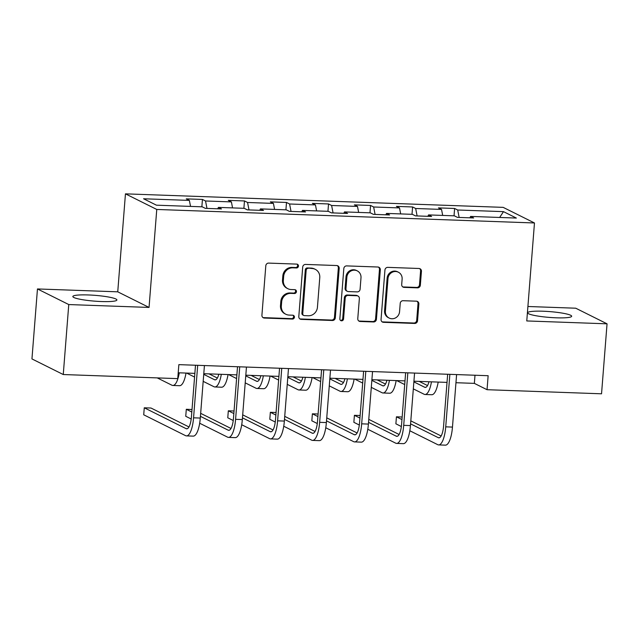 <?xml version="1.0" encoding="UTF-8"?>
<svg xmlns="http://www.w3.org/2000/svg" width="639" height="639" viewBox="0 0 639 639"><rect width="100%" height="100%" fill="white"/><g stroke="black" fill="none" stroke-linecap="round" stroke-linejoin="round"><path stroke-width="0.96" d="M298.469 266.096A1.949 1.837 116.5 0 0 296.768 264.107L268.668 263.1A2.78 2.62 116.5 0 0 265.808 265.76L261.918 315.211A2.78 2.62 116.5 0 0 264.346 318.054L292.438 319.061A1.949 1.837 116.5 0 0 293.461 315.394A1.949 1.837 116.5 0 0 292.742 315.211L289.108 315.083A8.898 8.387 116.5 0 1 285.833 314.252A8.898 8.387 116.5 0 1 281.336 305.993L281.663 301.872A8.898 8.387 116.5 0 1 290.817 293.381L294.451 293.509A1.949 1.837 116.5 0 0 295.474 289.842A1.949 1.837 116.5 0 0 294.755 289.659L291.12 289.531A8.898 8.387 116.5 0 1 287.846 288.7A8.898 8.387 116.5 0 1 283.349 280.433L283.676 276.312A8.898 8.387 116.5 0 1 292.83 267.829L296.464 267.957A1.949 1.837 116.5 0 0 298.469 266.096M287.846 288.7L286.999 288.277A8.898 8.387 116.5 0 1 282.502 280.018L282.829 275.896A8.898 8.387 116.5 0 1 291.983 267.406L295.617 267.533A1.949 1.837 116.5 0 0 297.031 264.139M262.917 317.543A2.78 2.62 116.5 0 0 263.5 317.631L291.592 318.637A1.949 1.837 116.5 0 0 293.005 315.243M285.833 314.252L284.986 313.829A8.898 8.387 116.5 0 1 280.489 305.57L280.817 301.448A8.898 8.387 116.5 0 1 289.97 292.958L293.605 293.085A1.949 1.837 116.5 0 0 295.018 289.691M543.038 311.225A22.093 2.907 4.5 0 0 527.614 312.783A22.093 2.907 4.5 0 0 556.234 317.807A22.093 2.907 4.5 0 0 571.665 316.249A22.093 2.907 4.5 0 0 543.038 311.225M88.27 294.954A22.093 2.907 4.5 0 0 72.846 296.512A22.093 2.907 4.5 0 0 101.473 301.536A22.093 2.907 4.5 0 0 116.897 299.979A22.093 2.907 4.5 0 0 88.27 294.954M417.483 287.854A2.78 2.62 116.5 0 0 420.342 285.202L421.436 271.327A2.78 2.62 116.5 0 0 419.008 268.484L387.801 267.366A2.78 2.62 116.5 0 0 384.942 270.017L381.052 319.476A2.78 2.62 116.5 0 0 383.48 322.32L414.679 323.438A2.78 2.62 116.5 0 0 417.539 320.778L418.864 304.02A2.78 2.62 116.5 0 0 416.436 301.177L403.081 300.705A2.78 2.62 116.5 0 0 400.222 303.357L399.567 311.664A7.436 7.013 116.5 0 1 389.175 318.07A7.436 7.013 116.5 0 1 385.413 311.161L387.977 278.604A7.436 7.013 116.5 0 1 398.369 272.198A7.436 7.013 116.5 0 1 402.123 279.107L401.699 284.531A2.78 2.62 116.5 0 0 404.128 287.374L417.483 287.854L416.636 287.43A2.78 2.62 116.5 0 0 419.496 284.778L420.59 270.904A2.78 2.62 116.5 0 0 419.591 268.572M526.768 320.946L607.05 323.821L601.539 393.8L487.046 389.702L488.14 375.708L178.856 364.637L177.754 378.631L63.261 374.534L68.764 304.555L149.047 307.431L156.763 209.456L534.476 222.971L526.768 320.946M339.189 268.38A2.78 2.62 116.5 0 0 336.761 265.536L305.562 264.426A2.78 2.62 116.5 0 0 302.702 267.078L298.804 316.537A2.78 2.62 116.5 0 0 301.233 319.372L332.44 320.49A2.78 2.62 116.5 0 0 335.299 317.839L339.189 268.38L338.343 267.957A2.78 2.62 116.5 0 0 337.344 265.632M346.681 265.896L377.889 267.014A2.78 2.62 116.5 0 1 380.317 269.858L376.419 319.308A2.78 2.62 116.5 0 1 373.559 321.96L360.204 321.489A2.78 2.62 116.5 0 1 357.776 318.645L359.358 298.589A2.78 2.62 116.5 0 0 356.929 295.745L348.071 295.426A2.78 2.62 116.5 0 0 345.212 298.078L343.566 318.965A1.949 1.837 116.5 0 1 340.843 320.634A1.949 1.837 116.5 0 1 339.86 318.829L343.822 268.548A2.78 2.62 116.5 0 1 346.681 265.896M156.763 209.456L125.452 193.849L503.165 207.363L534.476 222.971M454.033 215.83L454.609 208.466L438.45 207.891L441.533 209.424L415.669 208.498L412.586 206.964L396.42 206.381L399.511 207.923L373.647 206.996L370.556 205.454L354.389 204.879L357.481 206.421L331.617 205.494L328.526 203.953L312.359 203.378L315.45 204.919L289.587 203.993L286.496 202.451L270.337 201.876L273.42 203.41L247.557 202.483L244.473 200.95L228.307 200.366L231.398 201.908L205.534 200.981L202.443 199.44L186.276 198.865L189.368 200.406L143.567 198.769L156.427 205.175L202.228 206.82L205.319 208.354L221.477 208.937L218.394 207.395L217.763 208.801M454.609 208.466L457.7 210.007L503.5 211.645L516.36 218.059L470.56 216.421L473.651 217.955L457.484 217.38L454.401 215.838L428.537 214.912L431.621 216.453L415.454 215.878L412.371 214.337L386.507 213.41L389.59 214.952L373.432 214.369L370.34 212.835L344.477 211.908L347.568 213.45L331.401 212.867L328.31 211.325L302.447 210.399L305.538 211.94L289.371 211.365L286.288 209.824L260.424 208.897L263.508 210.439L247.341 209.864L244.258 208.322L218.394 207.395M442.699 215.423L441.533 209.424M417.115 215.934L415.669 208.498M428.537 214.912L427.906 216.317M400.669 213.913L399.511 207.923M375.085 214.432L373.647 206.996M386.507 213.41L385.876 214.816M358.647 212.412L357.481 206.421M333.063 212.931L331.617 205.494M344.477 211.908L343.846 213.314M316.617 210.91L315.45 204.919M291.033 211.421L289.587 203.993M302.447 210.399L301.816 211.813M274.586 209.408L273.42 203.41M249.002 209.919L247.557 202.483M260.424 208.897L259.793 210.303M232.556 207.899L231.398 201.908M206.972 208.418L205.534 200.981M190.534 206.397L189.368 200.406M149.047 307.431L117.744 291.823L37.461 288.948L68.764 304.555M37.461 288.948L31.95 358.926L63.261 374.534M607.05 323.821L575.739 308.206L527.902 306.496M117.744 291.823L125.452 193.849M455.958 382.713L474.354 383.376L487.046 389.702M178.217 372.777L194.863 373.376M203.785 373.695L236.885 374.877M245.815 375.197L278.916 376.379M287.846 376.698L320.946 377.881M329.868 378.2L362.976 379.39M371.898 379.71L404.998 380.892M413.928 381.211L447.028 382.394M499.65 217.46L503.5 211.645M459.145 217.436L457.7 210.007M470.56 216.421L469.929 217.827M474.993 375.237L474.354 383.376M201.86 206.804L202.443 199.44M243.89 208.306L244.473 200.95M285.921 209.808L286.496 202.451M327.951 211.317L328.526 203.953M369.973 212.819L370.556 205.454M412.003 214.321L412.586 206.964M299.811 318.861A2.78 2.62 116.5 0 0 300.386 318.957L331.593 320.067A2.78 2.62 116.5 0 0 334.453 317.415L338.343 267.957M308.166 268.372A1.949 1.837 116.5 0 0 306.161 270.233L302.75 313.645A1.949 1.837 116.5 0 0 304.444 315.634L308.278 315.77A8.898 8.387 116.5 0 0 317.431 307.279L319.772 277.606A8.898 8.387 116.5 0 0 315.275 269.338A8.898 8.387 116.5 0 0 312 268.508L307.319 267.949A1.949 1.837 116.5 0 0 305.314 269.81L306.161 270.233M303.733 315.45L302.886 315.027A1.949 1.837 116.5 0 1 301.904 313.222L305.314 269.81M315.275 269.338L314.428 268.923A8.898 8.387 116.5 0 0 311.153 268.092L312 268.508M307.319 267.949L311.153 268.092M358.783 320.978A2.78 2.62 116.5 0 0 359.358 321.066L372.713 321.545A2.78 2.62 116.5 0 0 375.572 318.885L379.47 269.434A2.78 2.62 116.5 0 0 378.464 267.102M357.952 296.001L357.105 295.577A2.78 2.62 116.5 0 0 356.083 295.322L347.225 295.002A2.78 2.62 116.5 0 0 344.365 297.654L342.72 318.541L343.566 318.965M340.451 320.371A1.949 1.837 116.5 0 0 342.72 318.541M360.995 277.773A7.436 7.013 116.5 0 0 357.241 270.864A7.436 7.013 116.5 0 0 346.849 277.27L345.947 288.74A2.78 2.62 116.5 0 0 348.375 291.584L357.233 291.895A2.78 2.62 116.5 0 0 360.092 289.243L360.995 277.773M357.241 270.864L356.394 270.441A7.436 7.013 116.5 0 0 346.003 276.847L346.849 277.27M347.344 291.32L346.498 290.897A2.78 2.62 116.5 0 1 345.1 288.317L346.003 276.847M402.698 286.863A2.78 2.62 116.5 0 0 403.281 286.951L416.636 287.43M398.369 272.198L397.522 271.775A7.436 7.013 116.5 0 0 387.13 278.181L387.977 278.604M389.175 318.07L388.328 317.647A7.436 7.013 116.5 0 1 384.566 310.738L387.13 278.181M382.05 321.808A2.78 2.62 116.5 0 0 382.633 321.896L413.832 323.014A2.78 2.62 116.5 0 0 416.7 320.363L418.018 303.597A2.78 2.62 116.5 0 0 417.011 301.273M157.25 377.905L171.939 385.229A21.247 6.518 -88 0 0 172.834 385.461A21.247 6.518 -88 0 0 179.279 372.817M172.834 385.461L179.567 385.7A21.247 6.518 -88 0 0 186.013 373.056M188.968 426.956L151.004 408.033L144.27 407.794L143.719 414.791L185.558 435.654A21.247 6.518 -88 0 0 186.452 435.886A21.247 6.518 -88 0 0 193.561 417.818L197.691 365.316M186.452 435.886L193.186 436.125A21.247 6.518 -88 0 0 200.295 418.066L204.424 365.556M195.502 365.236L191.444 416.764A14.162 4.345 92 0 1 186.708 428.809A14.162 4.345 92 0 1 186.109 428.657L144.27 407.794M218.826 374.23A14.162 4.345 92 0 1 215.119 379.885A14.162 4.345 92 0 1 214.52 379.734L203.737 374.35M217.372 378.04L209.033 373.879M186.588 373.08L194.568 377.058M203.186 381.355L213.969 386.731A21.247 6.518 -88 0 0 214.864 386.962A21.247 6.518 -88 0 0 221.31 374.318M214.864 386.962L221.597 387.21A21.247 6.518 -88 0 0 228.043 374.558M260.856 375.732A14.162 4.345 92 0 1 257.142 381.395A14.162 4.345 92 0 1 256.551 381.235L245.759 375.86M259.402 379.542L251.063 375.381M228.61 374.582L236.598 378.56M245.208 382.857L255.999 388.232A21.247 6.518 -88 0 0 256.894 388.472A21.247 6.518 -88 0 0 263.34 375.82M256.894 388.472L263.627 388.712A21.247 6.518 -88 0 0 270.073 376.067M199.672 423.242L227.588 437.156A21.247 6.518 -88 0 0 228.482 437.388A21.247 6.518 -88 0 0 235.591 419.328L239.721 366.818M228.482 437.388L235.216 437.635A21.247 6.518 -88 0 0 242.325 419.567L246.454 367.058M237.524 366.738L233.475 418.273A14.162 4.345 92 0 1 228.738 430.311A14.162 4.345 92 0 1 228.139 430.159L200.43 416.34M230.991 428.465L200.67 413.345M192.019 409.503L186.3 409.295L185.749 416.293L191.205 419.016M191.812 412.043L186.3 409.295M241.702 424.743L269.618 438.658A21.247 6.518 -88 0 0 270.513 438.897A21.247 6.518 -88 0 0 277.614 420.829L281.751 368.32M270.513 438.897L277.246 439.137A21.247 6.518 -88 0 0 284.355 421.069L288.485 368.559M279.555 368.24L275.497 419.775A14.162 4.345 92 0 1 270.76 431.82A14.162 4.345 92 0 1 270.169 431.66L242.461 417.842M273.021 429.967L242.692 414.847M234.042 411.005L228.323 410.797L227.772 417.794L233.235 420.518M233.842 413.553L228.323 410.797M302.878 377.234A14.162 4.345 92 0 1 299.172 382.897A14.162 4.345 92 0 1 298.581 382.737L287.79 377.361M301.432 381.044L293.093 376.89M270.64 376.083L278.628 380.061M287.238 384.358L298.03 389.734A21.247 6.518 -88 0 0 298.916 389.974A21.247 6.518 -88 0 0 305.362 377.329M298.916 389.974L305.658 390.213A21.247 6.518 -88 0 0 312.104 377.569M344.908 378.743A14.162 4.345 92 0 1 341.202 384.398A14.162 4.345 92 0 1 340.603 384.247L329.82 378.863M343.462 382.545L335.124 378.392M312.671 377.585L320.65 381.571M329.269 385.86L340.052 391.244A21.247 6.518 -88 0 0 340.946 391.475A21.247 6.518 -88 0 0 347.392 378.831M340.946 391.475L347.68 391.715A21.247 6.518 -88 0 0 354.126 379.071M386.938 380.245A14.162 4.345 92 0 1 383.232 385.908A14.162 4.345 92 0 1 382.633 385.748L371.85 380.373M385.485 384.055L377.146 379.893M354.701 379.095L362.68 383.073M371.299 387.37L382.082 392.745A21.247 6.518 -88 0 0 382.977 392.977A21.247 6.518 -88 0 0 389.423 380.333M382.977 392.977L389.71 393.225A21.247 6.518 -88 0 0 396.156 380.572M283.732 426.245L311.648 440.159A21.247 6.518 -88 0 0 312.535 440.399A21.247 6.518 -88 0 0 319.644 422.331L323.773 369.821M312.535 440.399L319.276 440.638A21.247 6.518 -88 0 0 326.377 422.571L330.515 370.061M321.585 369.741L317.527 421.277A14.162 4.345 92 0 1 312.791 433.322A14.162 4.345 92 0 1 312.199 433.162L284.483 419.352M315.051 431.469L284.722 416.348M276.072 412.506L270.353 412.307L269.802 419.304L275.265 422.028M275.872 415.054L270.353 412.307M325.762 427.747L353.671 441.669A21.247 6.518 -88 0 0 354.565 441.9A21.247 6.518 -88 0 0 361.674 423.833L365.804 371.331M354.565 441.9L361.299 442.14A21.247 6.518 -88 0 0 368.407 424.08L372.537 371.571M363.615 371.251L359.557 422.778A14.162 4.345 92 0 1 354.821 434.824A14.162 4.345 92 0 1 354.222 434.672L326.513 420.853M357.081 432.97L326.753 417.85M318.102 414.008L312.383 413.808L311.832 420.805L317.295 423.529M317.902 416.556L312.383 413.808M367.784 429.256L395.701 443.17A21.247 6.518 -88 0 0 396.595 443.402A21.247 6.518 -88 0 0 403.704 425.342L407.834 372.833M396.595 443.402L403.329 443.65A21.247 6.518 -88 0 0 410.438 425.582L414.567 373.072M405.637 372.753L401.588 424.288A14.162 4.345 92 0 1 396.851 436.333A14.162 4.345 92 0 1 396.252 436.173L368.543 422.355M399.103 434.48L368.783 419.36M360.132 415.518L354.413 415.31L353.862 422.307L359.318 425.031M359.925 418.066L354.413 415.31M409.815 430.758L437.731 444.672A21.247 6.518 -88 0 0 438.626 444.912A21.247 6.518 -88 0 0 445.726 426.844L449.864 374.334M438.626 444.912L445.359 445.151A21.247 6.518 -88 0 0 452.468 427.084L456.597 374.574M447.667 374.254L443.61 425.79A14.162 4.345 92 0 1 438.873 437.835A14.162 4.345 92 0 1 438.282 437.675L410.573 423.865M441.134 435.982L410.805 420.861M402.155 417.019L396.436 416.812L395.884 423.809L401.348 426.532M401.955 419.567L396.436 416.812M428.969 381.747A14.162 4.345 92 0 1 425.254 387.41A14.162 4.345 92 0 1 424.663 387.25L413.872 381.874M427.515 385.557L419.176 381.395M396.723 380.596L404.711 384.574M413.321 388.871L424.112 394.247A21.247 6.518 -88 0 0 425.007 394.487A21.247 6.518 -88 0 0 431.453 381.834M425.007 394.487L431.74 394.726A21.247 6.518 -88 0 0 438.186 382.082M291.983 267.406L292.83 267.829M282.829 275.896L283.676 276.312M282.502 280.018L283.349 280.433M293.605 293.085L294.451 293.509M289.97 292.958L290.817 293.381M280.817 301.448L281.663 301.872M280.489 305.57L281.336 305.993M291.592 318.637L292.438 319.061M263.5 317.631L264.346 318.054M295.617 267.533L296.464 267.957M334.453 317.415L335.299 317.839M331.593 320.067L332.44 320.49M300.386 318.957L301.233 319.372M301.904 313.222L302.75 313.645M379.47 269.434L380.317 269.858M375.572 318.885L376.419 319.308M372.713 321.545L373.559 321.96M359.358 321.066L360.204 321.489M356.083 295.322L356.929 295.745M347.225 295.002L348.071 295.426M344.365 297.654L345.212 298.078M345.1 288.317L345.947 288.74M403.281 286.951L404.128 287.374M384.566 310.738L385.413 311.161M418.018 303.597L418.864 304.02M416.7 320.363L417.539 320.778M413.832 323.014L414.679 323.438M382.633 321.896L383.48 322.32M420.59 270.904L421.436 271.327M419.496 284.778L420.342 285.202M193.561 417.818L200.295 418.066M186.109 428.657L187.315 428.697M214.52 379.734L215.718 379.774M256.551 381.235L257.749 381.275M235.591 419.328L242.325 419.567M228.139 430.159L229.337 430.199M277.614 420.829L284.355 421.069M270.169 431.66L271.367 431.7M298.581 382.737L299.779 382.785M340.603 384.247L341.809 384.287M382.633 385.748L383.831 385.788M319.644 422.331L326.377 422.571M312.199 433.162L313.398 433.21M361.674 423.833L368.407 424.08M354.222 434.672L355.428 434.712M403.704 425.342L410.438 425.582M396.252 436.173L397.45 436.213M445.726 426.844L452.468 427.084M438.282 437.675L439.48 437.715M424.663 387.25L425.862 387.29"/></g></svg>
